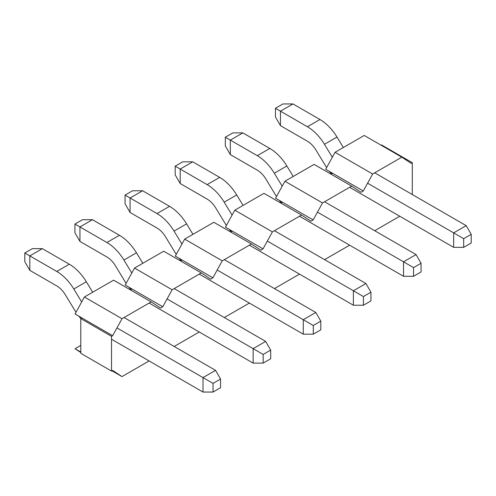<?xml version="1.0" encoding="UTF-8"?>
<svg xmlns="http://www.w3.org/2000/svg" width="496" height="496" viewBox="0 0 496 496"><rect width="100%" height="100%" fill="white"/><g stroke="black" fill="none" stroke-linecap="round" stroke-linejoin="round"><path stroke-width="0.74" d="M374.703 230.708L399.764 216.237M80.792 353.332L80.792 318.599L81.921 317.948L112.654 335.693L111.526 336.344L111.526 371.076L80.792 353.332M130.473 289.918L132.048 289.007L162.781 306.751L160.524 308.053L151.175 301.878L113.578 280.166L84.401 297.011L122.004 318.717L151.175 301.878M180.6 260.977L182.181 260.065L212.908 277.81L210.651 279.112L201.302 272.93L163.705 251.224L134.534 268.069L172.131 289.776L201.302 272.93M230.727 232.035L232.308 231.124L263.041 248.868L260.784 250.17L251.435 243.989L213.838 222.282L184.661 239.128L222.258 260.834L251.435 243.989M280.86 203.093L282.435 202.182L313.168 219.926L310.911 221.228L301.562 215.047L263.965 193.341L234.794 210.186L272.391 231.892L301.562 215.047M330.987 174.152L332.568 173.24L363.295 190.985L361.038 192.287L351.695 186.105L314.098 164.399L284.921 181.245L322.518 202.951L351.695 186.105M401.822 157.164L364.225 135.458L335.048 152.303L372.645 174.009L401.822 157.164L411.172 163.345L412.3 162.694L381.567 144.95L381.114 145.21M111.972 370.816L122.004 376.6L112.654 370.425L111.526 371.076M122.004 376.6L149.122 360.945M174.183 346.475L199.249 332.004M224.316 317.533L249.376 303.062M274.443 288.591L299.51 274.121M324.57 259.65L349.637 245.179M412.3 162.694L412.3 194.531M372.645 174.009L363.295 190.985M322.518 202.951L313.168 219.926M272.391 231.892L263.041 248.868M222.258 260.834L212.908 277.81M172.131 289.776L162.781 306.751M122.004 318.717L112.654 335.693M80.792 318.599L111.526 336.344M84.401 297.011L75.057 313.987L81.921 317.948M134.534 268.069L125.184 285.045L132.048 289.007M184.661 239.128L175.311 256.103L182.181 260.065M234.794 210.186L225.444 227.162L232.308 231.124M284.921 181.245L275.571 198.22L282.435 202.182M335.048 152.303L325.698 169.279L332.568 173.24M80.792 352.03L75.057 348.719L80.792 352.507M75.057 348.719L80.792 345.402M76.006 312.263A35.445 20.466 -120 0 1 74.76 310.304L65.28 294.692A17.726 10.23 60 0 0 56.761 285.919L29.816 270.357L24.8 261.677L24.8 252.991L32.321 248.651L42.346 248.651L69.297 264.213A35.445 20.466 60 0 1 86.329 281.753L92.69 292.231M29.816 270.357L29.816 255.886L24.8 252.991M69.297 264.213L56.761 271.448L29.816 255.886L42.346 248.651M116.944 327.899L203.007 377.586L203.007 392.057L111.526 339.239M56.761 271.448A35.445 20.466 60 0 1 73.799 288.988L81.673 301.965M78.796 316.144A35.445 20.466 -120 0 0 80.817 318.587M213.032 392.057L220.553 387.717L220.553 379.037L215.543 370.351L203.007 377.586L213.032 383.377L213.032 392.057L203.007 392.057M220.553 379.037L213.032 383.377M124.056 317.533L215.543 370.351M126.133 283.321A35.445 20.466 -120 0 1 124.893 281.362L115.407 265.751A17.726 10.23 60 0 0 106.894 256.978L79.943 241.416L74.927 232.736L74.927 224.049L82.448 219.709L92.473 219.709L119.424 235.271A35.445 20.466 60 0 1 136.456 252.811L142.817 263.289M79.943 241.416L79.943 226.945L74.927 224.049M119.424 235.271L106.894 242.507L79.943 226.945L92.473 219.709M167.071 298.958L253.14 348.645L253.14 363.115L149.122 303.062M106.894 242.507A35.445 20.466 60 0 1 123.926 260.047L131.806 273.023M128.923 287.203A35.445 20.466 -120 0 0 130.944 289.645M263.165 363.115L270.686 358.775L270.686 350.089L265.67 341.409L253.14 348.645L263.165 354.435L263.165 363.115L253.14 363.115M270.686 350.089L263.165 354.435M174.183 288.591L265.67 341.409M176.26 254.38A35.445 20.466 -120 0 1 175.02 252.421L165.54 236.809A17.726 10.23 60 0 0 157.021 228.036L130.07 212.474L125.06 203.794L125.06 195.108L132.575 190.768L142.606 190.768L169.551 206.33A35.445 20.466 60 0 1 186.589 223.87L192.944 234.348M130.07 212.474L130.07 198.003L125.06 195.108M169.551 206.33L157.021 213.565L130.07 198.003L142.606 190.768M217.205 270.016L303.267 319.703L303.267 334.174L199.249 274.121M157.021 213.565A35.445 20.466 60 0 1 174.053 231.105L181.933 244.082M179.056 258.261A35.445 20.466 -120 0 0 181.077 260.704M313.292 334.174L320.813 329.834L320.813 321.148L315.797 312.468L303.267 319.703L313.292 325.494L313.292 334.174L303.267 334.174M320.813 321.148L313.292 325.494M224.316 259.65L315.797 312.468M226.393 225.438A35.445 20.466 -120 0 1 225.147 223.479L215.667 207.867A17.726 10.23 60 0 0 207.148 199.094L180.203 183.532L175.187 174.852L175.187 166.166L182.708 161.826L192.733 161.826L219.685 177.388A35.445 20.466 60 0 1 236.716 194.928L243.077 205.406M180.203 183.532L180.203 169.062L175.187 166.166M219.685 177.388L207.148 184.624L180.203 169.062L192.733 161.826M267.332 241.075L353.394 290.761L353.394 305.232L249.376 245.179M207.148 184.624A35.445 20.466 60 0 1 224.186 202.163L232.06 215.14M229.183 229.319A35.445 20.466 -120 0 0 231.204 231.762M363.425 305.232L370.94 300.892L370.94 292.206L365.93 283.526L353.394 290.761L363.425 296.552L363.425 305.232L353.394 305.232M370.94 292.206L363.425 296.552M274.443 230.708L365.93 283.526M276.52 196.497A35.445 20.466 -120 0 1 275.28 194.537L265.8 178.92A17.726 10.23 60 0 0 257.281 170.153L230.33 154.591L225.314 145.911L225.314 137.225L232.835 132.885L242.86 132.885L269.812 148.447A35.445 20.466 60 0 1 286.849 165.986L293.204 176.464M230.33 154.591L230.33 140.12L225.314 137.225M269.812 148.447L257.281 155.682L230.33 140.12L242.86 132.885M317.459 212.133L403.527 261.82L403.527 276.291L299.51 216.237M257.281 155.682A35.445 20.466 60 0 1 274.313 173.222L282.193 186.198M279.31 200.378A35.445 20.466 -120 0 0 281.331 202.821M413.552 276.291L421.073 271.951L421.073 263.264L416.057 254.584L403.527 261.82L413.552 267.611L413.552 276.291L403.527 276.291M421.073 263.264L413.552 267.611M324.57 201.767L416.057 254.584M326.647 167.555A35.445 20.466 -120 0 1 325.407 165.596L315.927 149.978A17.726 10.23 60 0 0 307.408 141.211L280.457 125.649L275.447 116.963L275.447 108.283L282.968 103.943L292.993 103.943L319.945 119.505A35.445 20.466 60 0 1 336.976 137.045L343.337 147.523M280.457 125.649L280.457 111.178L275.447 108.283M319.945 119.505L307.408 126.74L280.457 111.178L292.993 103.943M367.592 183.191L453.654 232.878L453.654 247.349L349.637 187.296M307.408 126.74A35.445 20.466 60 0 1 324.446 144.28L332.32 157.257M329.443 171.436A35.445 20.466 -120 0 0 331.464 173.879M463.679 247.349L471.2 243.009L471.2 234.323L466.184 225.643L453.654 232.878L463.679 238.669L463.679 247.349L453.654 247.349M471.2 234.323L463.679 238.669M374.703 172.825L466.184 225.643M86.329 281.753L73.799 288.988M136.456 252.811L123.926 260.047M186.589 223.87L174.053 231.105M236.716 194.928L224.186 202.163M286.849 165.986L274.313 173.222M336.976 137.045L324.446 144.28"/></g></svg>
